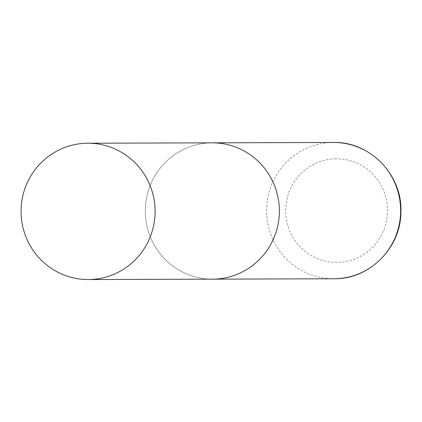 <?xml version="1.0" encoding="UTF-8"?>
<svg xmlns="http://www.w3.org/2000/svg" width="422" height="422" viewBox="0 0 422 422"><rect width="100%" height="100%" fill="white"/><g stroke="black" fill="none" stroke-linecap="round" stroke-linejoin="round"><path stroke-width="0.32" stroke-dasharray="2.11 1.58" d="M212.124 142.836A68.158 67.019 -90.2 0 0 145.358 213.163A68.158 67.019 -90.2 0 0 212.556 279.153A68.158 67.019 89.8 0 1 145.337 212.187A68.158 67.019 89.8 0 1 210.203 142.868M334.709 278.763L333.834 278.768A68.158 67.019 89.8 0 1 266.614 211.802A68.158 67.019 89.8 0 1 331.476 142.488A68.158 67.019 89.8 0 1 333.401 142.451M334.973 158.825A51.8 50.935 89.8 0 1 387.507 208.953A51.8 50.935 89.8 0 1 338.228 262.373A51.8 50.935 89.8 0 1 285.694 212.25A51.8 50.935 89.8 0 1 334.973 158.825M335.748 278.736L334.72 278.763"/><path stroke-width="0.63" d="M210.203 142.868A68.158 67.019 89.8 0 1 212.124 142.836A68.158 67.019 89.8 0 1 279.348 209.803A68.158 67.019 89.8 0 1 214.482 279.121A68.158 67.019 89.8 0 1 212.556 279.153A68.158 67.019 -90.2 0 0 279.327 208.827A68.158 67.019 -90.2 0 0 212.124 142.836L333.401 142.451A68.158 67.019 89.8 0 1 400.626 209.417A68.158 67.019 89.8 0 1 335.759 278.736A68.158 67.019 89.8 0 1 333.834 278.768L88.298 279.549A68.158 67.019 -90.2 0 0 155.064 209.217A68.158 67.019 -90.2 0 0 87.866 143.232A68.158 67.019 -90.2 0 0 21.1 213.558A68.158 67.019 -90.2 0 0 88.298 279.549M333.401 142.451C370.12 141.349 402.773 175.278 400.889 212.277C400.874 247.239 370.432 278.43 335.775 278.736L335.748 278.736M212.124 142.836L87.866 143.232"/></g></svg>
